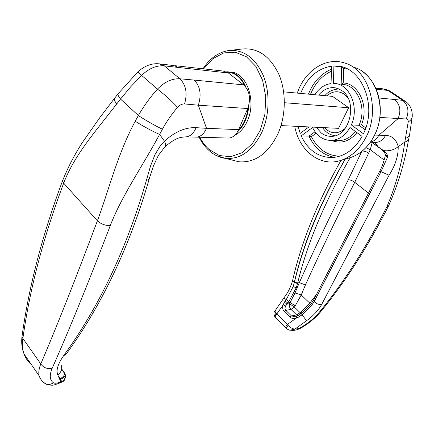 <?xml version="1.0" encoding="UTF-8"?>
<svg xmlns="http://www.w3.org/2000/svg" width="434" height="434" viewBox="0 0 434 434"><rect width="100%" height="100%" fill="white"/><g stroke="black" fill="none" stroke-linecap="round" stroke-linejoin="round"><path stroke-width="0.65" d="M332.509 96.375L348.648 107.692L338.466 128.535L338.178 128.323M296.389 316.527L295.69 316.722L291.502 315.968L289.814 317.015C291.523 318.578 293.764 318.892 296.536 317.97L296.476 316.494M316.397 294.572L309.767 303.133L300.122 312.654L294.48 307.158L301.218 294.974L295.017 292.977L289.516 303.681L294.48 307.158L290.986 309.388L296.623 314.91L291.502 315.968L285.854 310.402C284.834 309.285 284.78 307.793 285.702 305.921L283.196 304.858C282.295 307.57 282.621 309.762 284.172 311.438L289.814 317.015M289.277 330.008L290.433 330.171L295.055 328.95C293.216 329.232 290.889 328.044 288.084 325.386L287.351 324.475L296.536 317.97L299.27 316.809L298.451 315.426M299.27 316.809L302.01 314.791L311.319 305.867L310.852 304.234L313.646 299.954L314.151 301.619L380.976 171.669L381.47 170.665L380.569 169.537M313.798 299.677L313.646 299.954M311.438 305.715L314.151 301.619L311.314 305.867M385.321 154.721L385.267 155.757C383.824 161.681 382.245 166.309 380.526 169.629L380.01 170.665L381.003 171.696L314.221 301.684C316.5 303.93 319.001 304.825 321.719 304.37L389.086 175.227L381.003 171.696L387.475 157.368L385.327 155.448M389.086 175.227C395.341 165.327 398.379 155.817 398.195 146.692C393.828 150.018 388.945 151.32 383.553 150.587L378.985 147.424L382.766 150.652C384.453 152.339 385.316 153.804 385.349 155.052L387.578 156.05C387.139 153.972 385.799 152.155 383.553 150.587L382.636 150.527M378.985 147.424L378.513 147.3L379.3 147.858M371.683 142.281L378.73 147.457M387.475 157.368L387.578 156.05M285.702 305.921L286.961 304.163L284.351 302.2L283.196 304.858L276.821 313.95L276.019 313.315L274.901 311.086L275.107 310.815M284.172 311.438L285.854 310.402L290.986 309.388C289.527 307.777 289.039 305.872 289.516 303.681L286.961 304.163L288.892 301.473L296.303 287.65L297.594 283.402L294.279 282.784L293.129 286.733L296.303 287.65M345.269 159.115C320.563 202.564 303.605 243.631 294.398 282.312L293.129 286.733L286.299 299.493L284.351 302.2M297.594 283.402L297.708 282.935C307.142 243.599 324.648 201.837 350.227 157.656M310.836 304.261L301.153 313.446L306.502 320.764C313.446 315.697 318.513 310.234 321.719 304.37M291.046 330.252L291.832 330.355L295.131 328.961L306.502 320.764M288.892 301.473L286.299 299.493L283.841 298.446M345.133 159.153C320.184 202.602 303.214 243.794 294.214 282.724L292.684 280.131C291.507 285.203 287.861 292.277 287.52 292.662L274.912 311.091C273.686 312.041 273.653 313.956 274.809 316.82L274.776 315.144L276.019 313.315M310.603 304.554L309.767 303.133L301.218 294.974L305.449 284.916C320.574 251.367 337.006 217.168 354.746 182.323L370.262 149.703L366.019 147.652M384.171 160.037L370.262 149.703L372.166 142.634M361.663 151.596L348.285 179.779C330.665 214.738 314.335 249.04 299.303 282.675L295.017 292.977M297.925 315.773L296.623 314.91L300.122 312.654L300.8 313.711M374.878 142.417L378.345 146.99L371.949 142.292M374.303 142.39L375.622 142.455C379.842 142.189 383.151 139.819 385.555 135.354L374.683 135.099M379.88 117.446L406.257 118.987C409.333 111.256 408.144 105.05 402.687 100.357L406.121 101.898C408.747 103.721 412.235 108.25 412.262 115.335C412.484 117.912 411.134 120.115 408.199 121.949L404.824 142.059L398.195 146.687C396.372 139.482 392.162 135.706 385.555 135.354M370.658 141.989C374.119 141.169 376.837 138.929 378.811 135.267L398.038 118.672C401.309 110.762 400.105 104.366 394.414 99.484L379.039 97.997M405.681 138.256C408.28 137.383 409.598 136.102 409.647 134.415L412.121 117.316M406.257 118.987C407.645 119.128 408.296 120.115 408.199 121.949M408.6 139.417C404.7 162.517 398.054 184.613 388.663 205.705L386.982 206.524C395.645 186.126 401.591 164.638 404.824 142.059C407.434 141.24 408.768 140.014 408.823 138.375L409.408 135.554M288.084 325.386C286.836 326.938 286.294 328.012 286.445 328.614L286.592 328.733M275.617 317.742L275.362 317.493C274.999 316.587 275.481 315.404 276.821 313.95L287.351 324.475C285.995 325.95 285.491 327.133 285.843 328.028L286.104 328.288M301.711 327.583L301.717 326.965C299.124 328.457 296.932 329.124 295.131 328.961M320.981 311.362L319.375 312.154C314.655 317.818 308.769 322.755 301.717 326.965M386.982 206.524C366.746 246.718 344.211 281.932 319.375 312.154M382.707 88.791L391.273 91.932L404.569 100.851M376.256 89.203L379.793 89.594L375.746 88.037M61.671 366.99L62.024 367.43L61.72 367.43M61.52 366.269L62.024 367.43M61.292 365.574L61.802 366.703M58.362 376.137L60.152 378.654C63.255 377.081 64.72 375.22 64.558 373.072L65.127 374.081C65.724 378.204 64.324 380.743 60.939 381.692L61.72 382.121C64.52 381.242 65.702 378.757 65.268 374.656L65.127 374.081M61.015 364.972C62.55 368.743 61.471 372.046 57.782 374.884L60.776 381.768C57.315 383.298 54.847 383.623 53.366 382.745C49.655 380.048 49.286 375.171 52.259 368.113C69.098 330.128 88.438 282.61 110.29 225.561C121.753 195.772 142.629 165.989 159.609 134.41L162.403 129.191C166.71 121.325 171.777 114.039 177.593 107.344C179.774 104.968 182.09 103.835 184.553 103.943C187.586 93.402 186.034 85.021 179.904 78.787C172.124 78.375 164.643 81.809 157.455 89.1C150.18 97.238 143.817 106.042 138.365 115.515L135.218 121.2C117.392 154.347 108.701 190.634 97.39 220.835C75.955 278.058 57.087 325.766 40.785 363.963C38.995 368.526 38.414 372.426 39.038 375.654L24.082 354.036C22.411 349.321 22.009 344.124 22.877 338.444L21.971 336.681L22.188 335.211M149.225 178.911C129.636 246.528 101.985 304.896 66.266 354.014L63.516 355.831C57.809 364.099 55.899 370.446 57.782 374.884M184.786 136.889L185.953 136.894C190.347 136.406 193.727 133.33 196.087 127.667C185.459 127.2 174.913 131.697 164.453 141.169L160.075 146.171L154.987 154.618L150.533 166.01L146.442 180.262C126.837 248.286 99.196 306.811 63.516 355.831M135.218 121.2C141.327 125.28 153.5 131.871 159.609 134.41L164.459 141.164C165.951 144.283 166.108 146.187 164.92 146.882L158.394 155.372L153.419 165.989L149.562 177.669C149.632 178.998 148.591 179.86 146.442 180.262M227.34 138.039L228.62 138.072C232.901 137.692 236.248 134.871 238.673 129.625L247.711 108.533C251.036 98.697 249.691 90.814 243.675 84.874L228.333 72.955L223.266 71.062L175.097 65.691M173.79 65.545L178.846 67.525L228.333 72.955M118.509 93.229L117.945 93.945C117.777 94.981 118.634 96.69 120.516 99.055L130.58 86.919L141.641 75.397L137.882 71.843M177.593 107.344C171.604 100.91 164.887 94.834 157.455 89.1L141.641 75.397C148.895 68.431 156.446 65.241 164.291 65.832L159.468 63.852C151.922 63.049 144.744 65.697 137.931 71.8L117.95 93.945L114.305 98.632C114.077 99.76 114.885 101.529 116.73 103.943L120.516 99.055L138.365 115.515C144.424 119.638 156.381 126.43 162.403 129.191M114.934 97.824L114.299 98.632M52.259 368.113C47.463 369.269 43.639 367.886 40.785 363.963L22.877 338.444C29.767 289.001 43.367 237.235 63.679 183.137L62.594 180.69C42.331 234.968 28.79 286.961 21.977 336.675C21.261 342.952 21.966 348.746 24.087 354.063C25.519 357.969 27.722 361.3 30.695 364.039L30.212 362.905M110.29 225.561C105.353 225.685 101.057 224.107 97.39 220.835L63.679 183.137C74.615 154.732 94.845 132.343 116.73 103.943M53.366 382.745C51.06 384.41 48.684 384.893 46.232 384.199L43.145 381.996M195.11 137.084L196.51 137.128C200.768 136.71 204.099 133.78 206.497 128.328L196.087 127.667M61.639 381.399L60.402 379.115C63.435 378.22 65.057 376.734 65.268 374.656L61.666 369.052M59.751 383.016L60.776 381.768M243.675 84.874L194.21 80.078C200.248 86.355 201.626 94.731 198.343 105.202L247.711 108.533M184.553 103.943L198.343 105.202L206.497 128.328L238.673 129.625M283.652 91.84L332.911 96.413M281.004 125.583L338.558 128.339M284.395 102.717L348.616 107.757M234.761 135.327C240.083 132.614 244.304 127.764 247.418 120.782C256.885 100.612 246.252 71.648 230.053 72.066M231.653 159.934L238.977 161.795C254.942 162.978 267.87 153.777 277.765 134.198C285.968 116.166 286.478 92.165 278.926 74.48C270.105 56.165 257.921 47.664 242.367 48.988L229.852 50.398M300.61 93.413C307.131 77.594 317.455 68.507 331.576 66.158L331.055 83.556C324.475 84.5 319.055 88.227 314.796 94.731M308.954 126.923L300.192 133.395L298.109 126.402M339.757 156.186C327.317 155.741 317.872 149.231 311.422 136.661L309.013 136.135C314.65 148.2 323.178 155.269 334.592 157.336M301.207 135.864L312.551 127.525C316.847 136.048 323.135 140.35 331.408 140.421C339.03 139.9 345.231 135.592 349.999 127.493L362.081 136.385C354.524 149.426 344.699 156.473 332.612 157.526C318.589 157.607 308.118 150.381 301.207 135.864L309.013 136.135L315.03 131.757M365.77 127.873L361.451 124.748C369.274 106.737 358.809 83.377 343.24 82.992L343.69 68.653L341.677 67.058L341.146 84.277M343.24 82.992L341.336 84.299M361.451 124.748L358.978 125.301L365.102 129.755M333.909 66.001L336.383 66.044C361.37 66.039 377.819 105.592 363.41 133.764L351.29 124.889C359.77 107.209 349.316 83.176 333.741 83.453L333.383 83.442L333.909 66.001L342.307 67.053M351.29 124.889L358.978 125.301C367.435 107.827 357.03 84.06 341.498 84.321M318.67 95.089C322.771 90.082 327.632 87.587 333.241 87.614L337.614 88.411L341.683 90.5C358.424 100.883 349.842 137.117 331.25 136.314C327.627 136.401 324.306 135.299 321.296 133.026L316.267 127.276M297.214 93.098L299.118 88.368C307.646 68.941 326.97 57.261 344.352 62.908C368.721 69.158 380.944 109.883 365.911 137.399C359.493 149.47 350.938 157.195 340.24 160.585C319.69 167.112 299.031 150.452 294.713 126.24M334.641 135.663L335.037 135.712C329.818 134.969 325.646 132.256 322.533 127.574M345.214 128.366C337.815 134.464 330.892 134.231 324.448 127.667M326.78 95.843C332.477 91.026 338.303 90.478 344.26 94.205L347.873 97.764M300.404 315.99L299.563 314.617L295.695 316.722M313.994 299.286L314.373 301.191M380.868 171.875L379.956 170.779M313.863 299.536L380.059 170.573M295.364 305.872L290.232 302.563L287.769 303.03L285.165 301.06M305.449 284.916L299.303 282.675L297.708 282.935L294.398 282.312M368.45 193.125L354.746 182.323C352.511 180.669 350.357 179.822 348.285 179.779M368.699 153.175L365.661 151.499L362.477 150.94M301.988 312.827L301.294 311.71M379.793 89.594L387.893 90.413L402.687 100.357L394.414 99.484M61.677 368.971L64.46 372.839M194.21 80.078L179.904 78.787L164.291 65.832L178.846 67.525M62.594 180.69L63.038 179.54M59.865 379.365L60.402 379.115L60.152 378.654M227.074 72.125C234.637 72.429 240.577 77.04 244.89 85.965M248.085 107.599C246.973 117.131 243.702 124.77 238.271 130.498M237.544 131.849C240.691 128.985 243.262 125.258 245.259 120.668C247.25 115.997 248.411 110.963 248.736 105.565M245.932 87.18C241.722 77.464 235.635 72.337 227.682 71.816L226.488 71.827L227.682 71.816M203.6 68.87L212.758 58.747L223.646 52.937L235.255 52.194L246.414 56.8L255.903 66.478L262.619 80.301L265.754 96.804L264.924 114.137L260.254 130.33L252.333 143.632L242.107 152.692L230.72 156.728L219.354 155.551L209.096 149.475C205.423 146.204 202.304 142.119 199.738 137.225M216.474 155.632L225.631 158.405C240.648 159.462 252.772 150.631 262.017 131.903C269.677 114.668 270.127 91.791 263.031 74.914C254.753 57.429 243.311 49.297 228.696 50.528C218.378 52.259 209.806 58.346 202.976 68.8M308.129 127.531L307.972 126.874M310.484 94.33C315.041 83.306 322.023 75.587 331.43 71.171M331.489 69.163C321.035 73.628 313.353 81.955 308.438 94.14M305.927 126.777L306.42 128.795M311.422 136.661L316.164 133.222M331.565 140.426C340.874 144.159 349.348 141.56 356.981 132.63M355.365 131.442C350.775 137.242 345.366 140.312 339.138 140.654L336.751 140.583M343.69 68.653L347.281 68.963M353.938 67.341C376.69 73.248 388.007 110.8 374.01 136.222C368.027 147.381 360.036 154.542 350.026 157.716L349.576 157.851M339.019 88.97C332.894 89.295 328.191 91.525 324.909 95.67M313.853 299.569L313.646 299.965M299.563 314.623L301.158 313.451M375.925 143.35L375.622 142.45M375.909 143.334L374.672 142.428M320.672 311.742C315.523 317.862 309.214 323.135 301.744 327.561C298.142 329.661 294.838 330.594 291.832 330.355L290.433 330.171C289.896 330.426 288.567 329.905 286.451 328.609L275.362 317.493M388.479 206.047C368.287 246.089 345.768 281.216 320.921 311.438M370.484 142.238L375.584 142.455M389.797 90.923L384.502 88.986M376.316 88.129L382.799 88.796M340.994 160.363C317.428 202.309 301.326 242.232 292.69 280.131M165.463 146.367C176.746 136.889 181.059 137.28 185.915 136.889M173.768 65.556L160.878 64.037M62.594 180.718C67.872 167.486 74.561 154.607 82.666 142.081L100.129 117.202L114.299 98.643M196.51 137.122L185.953 136.884M196.477 137.133L228.62 138.072M59.881 382.956C52.888 385.338 53.42 385.978 46.237 384.199C42.917 382.457 40.519 379.609 39.038 375.654M59.876 382.956L61.671 382.132M199.108 137.209C201.794 142.542 205.125 147.001 209.09 150.587C214.011 154.987 219.523 157.596 225.631 158.405L238.977 161.795M336.73 140.583L331.408 140.421M336.383 66.044L340.527 66.608M335.401 87.842L333.241 87.614M362.851 71.838C375.567 80.903 382.555 100.297 379.663 118.987C376.783 137.676 364.522 153.386 350.026 157.716L340.24 160.585"/></g></svg>

